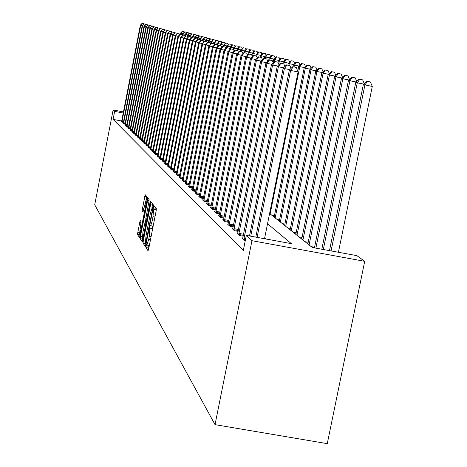 <?xml version="1.0" encoding="UTF-8"?>
<svg xmlns="http://www.w3.org/2000/svg" width="467" height="467" viewBox="0 0 467 467"><rect width="100%" height="100%" fill="white"/><g stroke="black" fill="none" stroke-linecap="round" stroke-linejoin="round"><path stroke-width="0.7" d="M146.113 245.887L145.961 247.557L148.051 250.773L148.664 248.969L156.136 210.979L156.346 208.603L154.145 205.865L152.581 219.834L150.678 225.701L150.333 225.263L149.919 226.536L149.364 236.168L148.745 239.308L146.866 245.105L146.521 244.626L146.113 245.887M148.453 245.397L148.086 247.942L148.687 248.853M155.785 207.908L155.99 209.543L153.865 209.152M152.271 225.993L152.172 228.964L150.041 228.573M140.164 220.406L137.421 234.387L139.54 237.645L147.204 199.689L147.409 197.442L145.196 194.681L142.05 210.78L142.984 212.047L146.241 199.491L145.727 205.538L141.057 229.344L139.563 234.02L141.069 221.714L140.164 220.406M121.689 121.023L113.096 119.389L114.648 111.38L113.131 109.949L94.713 204.78L215.03 424.643L327.268 443.65L364.704 261.322L356.899 255.653L312.283 247.481L269.599 213.483M113.096 119.389L243.289 250.522L246.325 235.391L251.958 240.698L215.03 424.643M143.287 240.768L143.077 243.103L145.319 246.564L145.92 244.784L153.275 207.366L153.485 205.031L151.115 202.077L143.287 240.768L145.284 241.13M142.371 242.023L140.199 238.672L140.415 236.384L148.109 198.317L149.09 199.537L148.88 201.814L145.757 218.935L146.41 219.829L146.988 218.036L150.035 202.509L150.444 201.236L150.31 202.853L142.429 242.029M266.231 239.04L264.725 237.703M245.286 240.581L244.445 240.429L241.959 238.03L242.764 238.176M243.19 236.185L239.314 235.473L236.921 233.161L237.697 233.302M238.106 231.381L234.376 230.698L232.064 228.468L232.811 228.602M233.208 226.752L229.612 226.092L227.382 223.938L228.1 224.072M228.486 222.286L225.012 221.65L222.864 219.572L223.559 219.7M223.927 217.978L220.576 217.359L218.498 215.351L219.169 215.48M219.525 213.816L216.285 213.215L214.283 211.277L214.925 211.399M215.269 209.788L212.141 209.21L210.203 207.336L210.827 207.453M211.16 205.894L208.136 205.34L206.256 203.524L206.863 203.635M207.185 202.129L204.254 201.586L202.439 199.835L203.022 199.94M203.332 198.487L200.501 197.961L198.738 196.257L199.304 196.362M199.607 194.955L196.864 194.441L195.153 192.795L195.702 192.894M195.994 191.528L193.338 191.038L191.68 189.439L192.211 189.538M192.497 188.213L189.917 187.734L188.312 186.181L188.826 186.275M189.106 184.99L186.602 184.523L185.043 183.023L185.545 183.117M185.808 181.867L183.379 181.418L181.873 179.953L182.358 180.046M182.615 178.832L180.256 178.394L178.791 176.975L179.258 177.063M179.509 175.89L177.221 175.458L175.796 174.08L176.252 174.168M176.497 173.023L174.273 172.609L172.883 171.266L173.327 171.354L173.496 170.583L198.691 42.766L199.339 42.964L173.893 172.241M173.566 170.239L171.401 169.836L170.052 168.534L170.484 168.616L170.653 167.851L195.48 41.796L196.117 41.989L171.033 169.48M170.718 167.536L168.61 167.139L167.303 165.873L167.717 165.948L167.887 165.195L192.357 40.857L192.976 41.043L168.254 166.795M167.945 164.898L165.896 164.518L164.623 163.281L165.032 163.362L165.195 162.609L189.322 39.946L189.923 40.127L165.552 164.18M165.248 162.335L163.257 161.961L162.411 160.835M162.621 159.842L160.683 159.48L159.475 158.307L159.86 158.383L160.023 157.642L183.49 38.189L184.062 38.358L160.356 159.159M160.07 157.414L158.179 157.058L157 155.92L157.373 155.99L157.537 155.254L180.688 37.342L181.243 37.512L157.858 156.749M157.577 155.044L155.739 154.7L154.589 153.585L154.956 153.655L155.114 152.931L177.956 36.519L178.499 36.683L155.423 154.396M155.155 152.738L153.357 152.4L152.598 151.384M152.791 150.485L151.039 150.158L150.292 149.166M150.485 148.29L148.775 147.969L148.051 147.006M148.232 146.153L146.568 145.838L145.862 144.893M146.043 144.064L144.414 143.754L143.725 142.838M143.9 142.021L142.312 141.723L141.641 140.824M141.81 140.03L140.263 139.738L139.604 138.862M139.767 138.086L138.255 137.8L137.613 136.948M137.777 136.189L136.3 135.909L135.669 135.074M135.827 134.333L134.385 134.058L133.766 133.241M133.924 132.517L132.511 132.249L131.91 131.449M132.062 130.742L130.684 130.48L130.095 129.698M130.24 129.009L128.892 128.752L128.314 127.987M128.46 127.31L127.141 127.059L126.58 126.312M126.539 126.481L126.72 125.664L125.43 125.407L124.876 124.671M124.841 124.835L125.016 124.029L123.755 123.784L123.212 123.066M123.177 123.23L123.352 122.43L122.115 122.202L121.583 121.496M123.463 111.917L113.131 109.949M123.247 113.014L114.648 111.38M246.325 235.391L291.361 243.646L267.538 223.728M251.958 240.698L364.704 261.322M148.932 245.438L149.452 244.959M152.318 230.4L152.172 228.964M152.75 226.04L153.275 225.526M156.141 210.944L155.99 209.543M152.674 204.021L151.956 207.669M145.26 241.801L145.167 243.482L145.943 244.667M145.681 243.336L152.546 209.298L152.691 207.663L152.347 207.249L150.462 213.092L146.083 235.386L145.4 242.916L145.681 243.336M142.984 240.155L142.26 239.046L140.199 238.672M142.289 237.837L142.26 239.046M145.406 221.807L145.926 219.163M142.949 232.017L142.429 238.24L143.953 233.494L145.622 224.977L145.832 222.671L145.184 221.767L142.949 232.017M146.708 196.566L146.124 199.532M139.452 233.78L139.446 234.755L140.118 235.782M338.423 252.268L372.287 86.436L363.349 84.55L329.492 250.633M331.068 250.919L364.902 84.988L367.447 81.381L370.401 81.959L367.447 81.381M363.349 84.55L366.823 81.211M370.401 81.959L372.287 86.436M264.52 238.73L298.086 71.918L290.62 70.459L257.089 237.364M293.264 66.845L296.247 67.429L292.756 66.699L293.264 66.845L290.62 70.459L289.353 70.079L255.799 237.131M298.086 71.918L296.247 67.429M292.756 66.699L289.353 70.079M323.327 249.501L357.267 82.84L355.772 82.42L321.821 249.226M363.805 84.118L357.267 82.84L359.771 79.302L362.666 79.869L359.771 79.302M355.772 82.42L359.17 79.139M362.666 79.869L364.266 83.675M315.885 248.14L349.911 80.773L348.475 80.365L314.431 247.872M356.204 81.999L349.911 80.773L352.381 77.3L355.224 77.861L352.381 77.3M348.475 80.365L351.803 77.143M355.224 77.861L356.741 81.48M309.101 244.947L342.836 78.777L341.453 78.392L307.852 243.949M348.89 79.962L342.836 78.777L345.265 75.374L348.055 75.923L345.265 75.374M341.453 78.392L344.704 75.222M348.055 75.923L349.497 79.372M289.791 69.636L284.38 68.579L250.744 236.203M286.983 65.036L289.908 65.608L286.487 64.895L286.983 65.036L284.38 68.579L283.16 68.211L249.506 235.975M291.04 68.398L289.908 65.608M286.487 64.895L283.16 68.211M283.58 67.791L278.373 66.769L243.768 239.775M280.936 63.296L283.808 63.862L280.463 63.162L280.936 63.296L278.373 66.769L277.2 66.413L242.63 238.672M284.876 66.501L283.808 63.862M280.463 63.162L277.2 66.413M277.608 66.01L272.594 65.03L238.66 234.843M275.11 61.621L277.929 62.175L274.654 61.492L275.11 61.621L272.594 65.03L271.461 64.685L237.569 233.78M278.945 64.674L277.929 62.175M274.654 61.492L271.461 64.685M302.937 240.032L336.018 76.857L334.681 76.483L301.729 239.075M341.85 78.001L336.018 76.857L338.406 73.517L341.149 74.055L338.406 73.517M334.681 76.483L337.869 73.372M341.149 74.055L342.521 77.347M271.852 64.294L267.025 63.349L233.745 230.091M269.5 60.009L272.273 60.552L269.062 59.881L269.5 60.009L267.025 63.349L265.933 63.022L232.689 229.069M273.23 62.917L272.273 60.552M269.062 59.881L265.933 63.022M296.989 235.298L329.439 75.006L328.149 74.644L295.821 234.37M335.067 76.109L329.439 75.006L331.798 71.731L334.489 72.257L331.798 71.731M328.149 74.644L331.278 71.591M334.489 72.257L335.796 75.397M291.245 230.727L323.094 73.22L321.851 72.87L290.124 229.828M328.523 74.282L323.094 73.22L325.417 70.003L328.062 70.523L325.417 70.003M321.851 72.87L324.915 69.869M328.062 70.523L329.305 73.517M285.705 226.308L316.965 71.498L315.768 71.159L284.619 225.444M322.207 72.525L316.965 71.498L319.253 68.334L321.856 68.847L319.253 68.334M315.768 71.159L318.768 68.205M321.856 68.847L323.041 71.708M280.346 222.041L311.045 69.834L309.89 69.507L279.295 221.206M316.106 70.821L311.045 69.834L313.304 66.723L315.861 67.225L313.304 66.723M309.89 69.507L312.837 66.6M315.861 67.225L316.988 69.957M275.168 217.92L305.325 68.223L304.204 67.908L274.152 217.108M310.216 69.18L305.325 68.223L307.549 65.17L310.07 65.66L307.549 65.17M304.204 67.908L307.099 65.047M310.07 65.66L311.145 68.27M266.307 62.642L261.654 61.732L229.005 225.508M264.094 58.451L266.815 58.988L263.668 58.328L264.094 58.451L261.654 61.732L260.604 61.416L227.984 224.522M267.719 61.23L266.815 58.988M263.668 58.328L260.604 61.416M260.965 61.054L256.471 60.173L224.429 221.084M258.876 56.951L261.549 57.476L258.467 56.834L258.876 56.951L256.471 60.173L255.461 59.869L223.442 220.132M262.407 59.601L261.549 57.476M258.467 56.834L255.461 59.869M255.805 59.513L251.474 58.667L220.01 216.811M253.838 55.503L256.471 56.017L253.447 55.386L253.838 55.503L251.474 58.667L250.493 58.369L219.058 215.894M257.276 58.031L256.471 56.017M253.447 55.386L250.493 58.369M250.832 58.031L246.64 57.213L215.742 212.689M248.975 54.102L251.561 54.61L248.59 53.991L248.975 54.102L246.64 57.213L245.695 56.927L214.82 211.802M252.326 56.519L251.561 54.61M248.59 53.991L245.695 56.927M246.021 56.6L241.976 55.806L211.615 208.702M244.27 52.748L246.815 53.25L243.902 52.643L244.27 52.748L241.976 55.806L241.06 55.526L210.728 207.844M247.539 55.059L246.815 53.25M243.902 52.643L241.06 55.526M270.159 213.927L299.791 66.664L298.711 66.361L297.753 71.107M304.525 67.592L299.791 66.664L301.986 63.664L304.466 64.148L301.986 63.664M298.711 66.361L301.548 63.541M304.466 64.148L305.488 66.641M241.375 55.211L237.458 54.446L207.622 204.844M239.723 51.44L242.227 51.93L239.367 51.341L239.723 51.44L237.458 54.446L236.576 54.178L206.764 204.015M242.91 53.652L242.227 51.93M239.367 51.341L236.576 54.178M294.076 66.956L294.438 65.158L293.387 64.86L293.007 66.746M299.014 66.051L294.438 65.158L296.598 62.204L299.038 62.683L296.598 62.204M293.387 64.86L296.177 62.088M299.038 62.683L300.012 65.065M236.874 53.868L233.091 53.127L203.758 201.108M235.321 50.173L237.785 50.658L234.977 50.074L235.321 50.173L233.091 53.127L232.233 52.87L202.929 200.308M238.433 52.286L237.785 50.658M234.977 50.074L232.233 52.87M288.915 65.368L289.254 63.699L288.238 63.413L287.882 65.17M293.685 64.563L289.254 63.699L291.385 60.792L293.79 61.265L291.385 60.792M288.238 63.413L290.976 60.681M293.79 61.265L294.718 63.541M232.525 52.573L228.865 51.855L200.022 197.494M231.066 48.953L233.488 49.426L230.727 48.854L231.066 48.953L228.865 51.855L228.036 51.604L199.216 196.718M234.101 50.967L233.488 49.426M230.727 48.854L228.036 51.604M283.878 64.037L284.228 62.28L283.247 62.006L282.914 63.64M288.524 63.127L284.228 62.28L286.335 59.426L288.699 59.893L286.335 59.426M283.247 62.006L285.938 59.321M288.699 59.893L289.587 62.064M228.316 51.317L224.767 50.623L196.397 193.992M226.939 47.762L229.32 48.229L226.612 47.669L226.939 47.762L224.767 50.623L223.962 50.378L195.615 193.239M229.904 49.695L229.32 48.229M226.612 47.669L223.962 50.378M278.717 64.119L279.365 60.914L278.408 60.646L278.046 62.455M283.522 61.726L279.365 60.914L281.438 58.101L283.767 58.556L281.438 58.101M278.408 60.646L281.052 57.996M283.767 58.556L284.613 60.64M224.236 50.097L220.798 49.426L192.889 190.6M222.94 46.612L225.287 47.074L222.625 46.525L222.94 46.612L220.798 49.426L220.021 49.193L192.13 189.871M225.835 48.463L225.287 47.074M222.625 46.525L220.021 49.193M274.158 61.988L274.643 59.583L273.715 59.321L273.072 62.531M278.676 60.377L274.643 59.583L276.692 56.816L278.986 57.266L276.692 56.816M273.715 59.321L276.318 56.717M278.986 57.266L279.797 59.256M220.284 48.918L216.951 48.264L189.479 187.308M219.058 45.497L221.376 45.953L218.754 45.41L219.058 45.497L216.951 48.264L216.192 48.037L188.744 186.602M221.895 47.266L221.376 45.953M218.754 45.41L216.192 48.037M269.722 60.009L270.06 58.293L269.161 58.042L268.729 60.22M273.977 59.064L270.06 58.293L272.086 55.567L274.345 56.017L272.086 55.567M269.161 58.042L271.724 55.474M274.345 56.017L275.116 57.914M265.297 58.649L265.618 57.044L264.742 56.799L264.41 58.474M269.412 57.791L265.618 57.044L267.614 54.359L269.844 54.797L267.614 54.359M264.742 56.799L267.264 54.265M269.844 54.797L270.58 56.618M261 57.33L261.304 55.83L260.452 55.591L260.142 57.161M264.987 56.554L261.304 55.83L263.271 53.185L265.472 53.617L263.271 53.185M260.452 55.591L262.933 53.092M265.472 53.617L266.172 55.357M256.716 56.63L257.107 54.651L256.284 54.417L255.992 55.888M260.691 55.351L257.107 54.651L259.057 52.041L261.222 52.467L259.057 52.041M256.284 54.417L258.724 51.954M261.222 52.467L261.894 54.137M252.46 56.384L253.038 53.501L252.233 53.279L251.83 55.293M256.517 54.184L253.038 53.501L254.959 50.932L257.095 51.352L254.959 50.932M252.233 53.279L254.638 50.845M257.095 51.352L257.737 52.952M248.748 54.026L249.074 52.386L248.298 52.17L247.767 54.832M252.454 53.051L249.074 52.386L250.977 49.858L253.085 50.273L250.977 49.858M248.298 52.17L250.662 49.771M253.085 50.273L253.698 51.796M244.918 52.841L245.222 51.306L244.463 51.09L244.148 52.689M248.514 51.948L245.222 51.306L247.101 48.807L249.18 49.216L247.101 48.807M244.463 51.09L246.792 48.726M249.18 49.216L249.763 50.681M241.188 51.697L241.474 50.249L240.738 50.039L240.435 51.551M244.673 50.874L241.474 50.249L243.33 47.786L245.379 48.189L243.33 47.786M240.738 50.039L243.033 47.704M245.379 48.189L245.94 49.59M237.551 50.594L237.826 49.222L237.108 49.017L236.827 50.442M240.943 49.835L237.826 49.222L239.659 46.793L241.684 47.19L239.659 46.793M237.108 49.017L239.367 46.718M241.684 47.19L242.221 48.533M233.85 50.343L234.276 48.224L233.576 48.025L233.307 49.374M237.306 48.819L234.276 48.224L236.086 45.824L238.082 46.221L236.086 45.824M233.576 48.025L235.806 45.748M238.082 46.221L238.596 47.5M230.435 49.152L230.815 47.249L230.132 47.056L229.706 49.198M233.769 47.827L230.815 47.249L232.607 44.885L234.58 45.276L232.607 44.885M230.132 47.056L232.333 44.809M234.58 45.276L235.07 46.502M227.149 47.774L227.441 46.297L226.781 46.11L226.437 47.85M230.319 46.863L227.441 46.297L229.215 43.968L231.165 44.347L229.215 43.968M226.781 46.11L228.947 43.892M231.165 44.347L231.632 45.527M223.88 46.77L224.16 45.375L223.512 45.194L223.22 46.642M226.962 45.924L224.16 45.375L225.905 43.075L227.832 43.449L225.905 43.075M223.512 45.194L225.649 42.999M227.832 43.449L228.281 44.575M220.693 45.789L220.955 44.47L220.325 44.295L220.05 45.667M223.687 45.007L220.955 44.47L222.683 42.199L224.586 42.573L222.683 42.199M220.325 44.295L222.432 42.129M224.586 42.573L225.012 43.653M217.575 44.861L217.832 43.594L217.213 43.419L216.957 44.715M220.494 44.114L217.832 43.594L219.543 41.347L221.422 41.721L219.543 41.347M217.213 43.419L219.292 41.283M221.422 41.721L221.831 42.748M214.347 44.943L214.779 42.736L214.178 42.567L213.921 43.875M217.383 43.244L214.779 42.736L216.472 40.518L218.328 40.886L216.472 40.518M214.178 42.567L216.233 40.454M218.328 40.886L218.719 41.872M211.528 43.314L211.808 41.896L211.218 41.732L210.798 43.863M214.347 42.398L211.808 41.896L213.483 39.707L215.316 40.069L213.483 39.707M211.218 41.732L213.244 39.648M215.316 40.069L215.69 41.014M208.638 42.427L208.901 41.078L208.329 40.921L208.054 42.31M211.382 41.569L208.901 41.078L210.559 38.919L212.374 39.275L210.559 38.919M208.329 40.921L210.331 38.854M212.374 39.275L212.73 40.18M216.449 47.774L213.215 47.144L186.175 184.115M215.299 44.418L217.581 44.861L215.001 44.33L215.299 44.418L213.215 47.144L212.485 46.922L185.463 183.426M218.071 46.11L217.581 44.861M215.001 44.33L212.485 46.922M212.73 46.665L209.595 46.052L182.971 181.015M211.65 43.367L213.898 43.805L211.364 43.285L209.595 46.052L208.883 45.836L182.276 180.35M214.365 44.99L213.898 43.805M211.364 43.285L208.883 45.836M209.123 45.591L206.075 44.99L179.859 178.009M208.107 42.345L210.319 42.783L207.827 42.264L206.075 44.99L205.387 44.785L179.182 177.361M210.763 43.904L210.319 42.783M207.827 42.264L205.387 44.785M205.62 44.54L202.66 43.962L176.83 175.084M204.663 41.353L206.846 41.785L204.394 41.277L202.66 43.962L201.989 43.758L176.182 174.454M207.266 42.847L206.846 41.785M204.394 41.277L201.989 43.758M203.203 40.74L201.055 40.32L203.203 40.74M202.217 43.524L199.339 42.964L201.318 40.395M203.869 41.82L203.472 40.816M201.055 40.32L198.691 42.766M199.934 39.8L197.81 39.386L199.934 39.8M198.907 42.538L196.117 41.989L198.066 39.456M200.565 40.827L200.191 39.876M197.81 39.386L195.48 41.796M196.747 38.889L194.657 38.475L196.747 38.889M195.691 41.581L192.976 41.043L194.902 38.551M197.354 39.858L196.998 38.959M194.657 38.475L192.357 40.857M193.647 37.996L191.587 37.594L193.647 37.996M192.567 40.641L189.923 40.127L191.826 37.664M194.225 38.919L193.893 38.072M191.587 37.594L189.322 39.946M189.526 39.736L186.952 39.228L162.919 161.635M188.831 36.8L190.875 37.202L188.598 36.735L186.952 39.228L186.368 39.053L162.347 161.086M191.19 38.008L190.875 37.202M188.598 36.735L186.368 39.053M187.699 36.292L185.691 35.895L187.699 36.292M186.561 38.849L184.062 38.358L185.919 35.965M188.23 37.121L187.932 36.362M185.691 35.895L183.49 38.189M184.839 35.474L182.854 35.083L184.839 35.474M183.683 37.99L181.243 37.512L183.082 35.148M185.346 36.251L185.066 35.539M182.854 35.083L180.688 37.342M182.054 34.675L180.093 34.289L182.054 34.675M180.875 37.15L178.499 36.683L180.315 34.348M182.539 35.41L182.276 34.739M180.093 34.289L177.956 36.519M178.137 36.333L175.825 35.877L153.053 152.102M177.618 33.577L179.556 33.957L177.402 33.513L175.825 35.877L175.294 35.72L152.54 151.606M179.801 34.593L179.556 33.957M177.402 33.513L175.294 35.72M175.469 35.533L173.216 35.089L150.742 149.872M174.991 32.818L176.9 33.198L174.781 32.76L173.216 35.089L172.702 34.937L150.24 149.387M177.133 33.793L176.9 33.198M174.781 32.76L172.702 34.937M172.872 34.756L170.671 34.325L148.488 147.689M172.422 32.083L174.314 32.451L172.224 32.025L170.671 34.325L170.169 34.173L147.998 147.216M174.535 33.017L174.314 32.451M172.224 32.025L170.169 34.173M170.338 33.998L168.19 33.577L146.288 145.564M169.924 31.365L171.792 31.727L169.725 31.307L168.19 33.577L167.7 33.431L145.809 145.103M171.996 32.258L171.792 31.727M169.725 31.307L167.7 33.431M167.863 33.262L165.767 32.848L144.14 143.492M167.484 30.659L169.328 31.02L167.291 30.606L165.767 32.848L165.295 32.708L143.673 143.042M169.521 31.523L169.328 31.02M167.291 30.606L165.295 32.708M165.452 32.538L163.409 32.135L142.044 141.466M165.102 29.976L166.929 30.332L164.915 29.923L163.409 32.135L162.942 31.995L141.589 141.022M167.104 30.799L166.929 30.332M164.915 29.923L162.942 31.995M205.819 41.557L206.07 40.285L205.509 40.127L205.246 41.446M208.486 40.757L206.07 40.285L207.71 38.148L209.496 38.498L207.71 38.148M205.509 40.127L207.482 38.084M209.496 38.498L209.841 39.362M163.094 31.832L161.097 31.441L139.995 139.487M162.779 29.304L164.582 29.66L162.592 29.252L161.097 31.441L160.642 31.307L139.557 139.055M164.746 30.098L164.582 29.66M162.592 29.252L160.642 31.307M203.057 40.711L203.297 39.502L202.754 39.351L202.503 40.6M205.661 39.969L203.297 39.502L204.92 37.395L206.694 37.739L204.92 37.395M202.754 39.351L204.704 37.331M206.694 37.739L207.015 38.568M160.794 31.149L158.844 30.764L137.999 137.555M160.508 28.65L162.288 29.001L160.327 28.598L158.844 30.764L158.401 30.629L137.567 137.135M162.446 29.409L162.288 29.001M160.327 28.598L158.401 30.629M200.308 40.18L200.594 38.743L200.057 38.592L199.823 39.783M202.9 39.193L200.594 38.743L202.199 36.654L203.951 36.998L202.199 36.654M200.057 38.592L201.983 36.595M203.951 36.998L204.26 37.792M158.547 30.472L156.643 30.098L136.043 135.663M158.29 28.014L160.047 28.359L158.109 27.962L156.643 30.098L156.212 29.97L135.623 135.255M160.193 28.738L160.047 28.359M158.109 27.962L156.212 29.97M197.64 39.561L197.95 37.996L197.424 37.85L197.138 39.316M200.203 38.44L197.95 37.996L199.537 35.936L201.271 36.274L199.537 35.936M197.424 37.85L199.327 35.877M201.271 36.274L201.563 37.033M156.352 29.818L154.495 29.45L134.14 133.825M156.118 27.39L157.858 27.734L155.949 27.343L154.495 29.45L154.069 29.322L133.725 133.422M157.998 28.084L157.858 27.734M155.949 27.343L154.069 29.322M195.107 38.568L195.364 37.267L194.856 37.127L194.57 38.563M197.57 37.704L195.364 37.267L196.94 35.229L198.65 35.568L196.94 35.229M194.856 37.127L196.73 35.177M198.65 35.568L198.93 36.292M154.209 29.176L152.394 28.82L132.272 132.021M153.999 26.782L155.721 27.121L153.83 26.73L152.394 28.82L151.979 28.691L131.869 131.63M155.85 27.448L155.721 27.121M153.83 26.73L151.979 28.691M192.591 37.792L192.836 36.56L192.34 36.42L192.089 37.693M194.99 36.981L192.836 36.56L194.395 34.546L196.087 34.879L194.395 34.546M192.34 36.42L194.19 34.488M196.087 34.879L196.356 35.562M152.114 28.551L150.333 28.201L130.445 130.258M151.927 26.187L153.631 26.52L151.763 26.134L150.333 28.201L149.93 28.078L130.054 129.873M153.748 26.823L153.631 26.52M151.763 26.134L149.93 28.078M190.133 37.033L190.367 35.86L189.876 35.726L189.637 36.94M192.474 36.274L190.367 35.86L191.908 33.869L193.583 34.202L191.908 33.869M189.876 35.726L191.709 33.817M193.583 34.202L193.84 34.856M150.065 27.932L148.325 27.594L128.664 128.53M149.901 25.603L151.582 25.93L149.738 25.557L148.325 27.594L147.928 27.471L128.273 128.156M149.738 25.557L147.928 27.471M187.728 36.298L187.944 35.183L187.471 35.048L187.244 36.204M190.011 35.585L187.944 35.183L189.474 33.21L191.131 33.536L189.474 33.21M187.471 35.048L189.281 33.157M191.131 33.536L191.377 34.167M148.057 27.337L146.358 26.998L126.919 126.843M147.916 25.031L149.586 25.358L147.759 24.984L146.358 26.998L145.973 26.882L126.72 125.664M147.759 24.984L145.973 26.882M185.276 36.07L185.58 34.517L185.113 34.383L184.897 35.486M187.6 34.914L185.58 34.517L187.092 32.567L188.732 32.888L187.092 32.567M185.113 34.383L186.905 32.515M188.732 32.888L188.966 33.49M146.101 26.747L144.437 26.421L125.209 125.191M145.978 24.471L147.625 24.798L145.827 24.43L144.437 26.421L144.052 26.31L125.016 124.029M145.827 24.43L144.052 26.31M183.017 35.113L183.262 33.863L182.807 33.735L182.498 35.311M185.241 34.254L183.262 33.863L184.763 31.937L186.386 32.258L184.763 31.937M182.807 33.735L184.576 31.884M186.386 32.258L186.607 32.824M144.18 26.175L142.552 25.854L123.539 123.58M144.081 23.928L145.71 24.249L143.929 23.881L142.552 25.854L142.178 25.743L123.352 122.43M143.929 23.881L142.178 25.743M180.764 34.418L180.998 33.227L180.548 33.099L180.309 34.33M182.93 33.606L180.998 33.227L182.48 31.318L184.086 31.633L182.48 31.318M180.548 33.099L182.299 31.271M184.086 31.633L184.302 32.176M142.301 25.615L140.707 25.3L121.899 121.998M142.219 23.391L143.836 23.712L142.073 23.35L140.707 25.3L140.345 25.189L121.548 121.654M142.073 23.35L140.345 25.189M148.086 247.942L145.961 247.557M155.709 209.187L153.585 208.796M151.898 228.579L149.773 228.188M150.502 239.629L148.745 239.308M151.121 236.489L149.364 236.168M154.332 220.155L152.581 219.834M154.951 217.009L153.194 216.688M152.621 204.283L150.532 203.898M145.167 243.482L143.077 243.103M146.189 243.43L145.716 243.348L146.183 243.441M146.44 242.151L146.101 242.093M152.884 209.356L152.546 209.298M153.199 207.757L152.691 207.663M153.258 207.453L152.4 207.295M142.295 236.722L140.415 236.384M149.096 200.396L147.537 200.109M147.315 218.095L146.988 218.036M150.362 202.567L150.035 202.509M144.28 233.553L143.953 233.494M145.955 225.036L145.622 224.977M146.399 222.771L145.832 222.671M146.545 222.023L145.202 221.778M141.373 229.402L141.057 229.344M146.043 205.603L145.727 205.538M143.381 211.026L142.05 210.78M143.83 208.842L142.26 208.551M146.656 196.817L144.636 196.444M139.446 234.755L137.421 234.387M139.44 232.467L137.631 232.134M141.092 222.409L139.598 222.134M314.56 247.247L311.226 246.64M244.002 238.287L245.683 238.59M243.815 239.39L245.461 239.688M238.894 233.383L243.576 234.241M238.713 234.463L243.36 235.315M307.975 243.33L306.801 243.114M308.191 242.28L305.021 241.696M233.973 228.655L238.485 229.484M233.798 229.717L238.275 230.54M301.84 238.514L300.783 238.322M302.05 237.481L299.038 236.932M295.926 233.874L294.981 233.698M296.131 232.858L293.264 232.333M290.211 229.385L289.377 229.233M290.416 228.392L287.69 227.89M284.695 225.053L283.959 224.919M284.893 224.078L282.302 223.6M279.365 220.868L278.723 220.745M279.558 219.904L277.089 219.449M229.227 224.102L233.576 224.896M229.052 225.141L233.372 225.935M224.65 219.7L228.848 220.477M224.475 220.728L228.643 221.492M220.226 215.456L224.277 216.203M220.056 216.46L224.078 217.202M215.958 211.353L219.869 212.076M215.789 212.345L219.671 213.063M211.825 207.389L215.608 208.089M211.662 208.364L215.415 209.053M274.211 216.816L273.656 216.711M274.403 215.871L272.051 215.433M207.833 203.554L211.493 204.231M207.669 204.511L211.3 205.182M203.968 199.841L207.506 200.495M203.805 200.781L207.319 201.435M200.226 196.245L203.653 196.881M200.069 197.173L203.472 197.804M196.601 192.766L199.917 193.385M196.444 193.677L199.742 194.29M193.087 189.392L196.303 189.987M192.929 190.291L196.122 190.88M189.678 186.117L192.795 186.701M189.526 187.004L192.62 187.576M186.368 182.941L189.398 183.508M186.222 183.817L189.223 184.372M183.163 179.865L186.1 180.408M183.011 180.717L185.93 181.26M180.046 176.87L182.895 177.402M179.9 177.717L182.731 178.242M177.016 173.963L179.789 174.483M176.876 174.798L179.626 175.312M174.074 171.138L176.765 171.64M173.934 171.961L176.608 172.457M171.214 168.394L173.835 168.879M171.074 169.2L173.671 169.684M168.435 165.721L170.98 166.199M168.295 166.521L170.823 166.993M165.727 163.123L168.202 163.584M165.592 163.911L168.05 164.366M163.094 160.59L165.505 161.045M162.96 161.366L165.353 161.815M160.525 158.126L162.872 158.57M160.391 158.897L162.726 159.329M158.027 155.727L160.315 156.159M157.899 156.486L160.163 156.912M155.593 153.392L157.823 153.812M155.464 154.139L157.677 154.554M153.223 151.115L155.388 151.518M153.094 151.851L155.248 152.254M150.905 148.891L153.024 149.288M150.783 149.615L152.878 150.012M148.652 146.726L150.713 147.111M148.524 147.444L150.572 147.829M146.451 144.612L148.459 144.986M146.323 145.319L148.325 145.698M144.297 142.546L146.264 142.92M144.175 143.246L146.13 143.614M142.201 140.532L144.122 140.894M142.079 141.227L143.988 141.583M140.153 138.565L142.026 138.921M140.036 139.248L141.892 139.598M138.156 136.644L139.983 136.989M138.034 137.321L139.849 137.666M136.201 134.77L137.987 135.103M136.084 135.436L137.858 135.769M134.286 132.932L136.037 133.264M134.175 133.591L135.909 133.924M132.424 131.139L134.128 131.46M132.307 131.793L134 132.114M130.597 129.388L132.266 129.703M130.48 130.03L132.138 130.346M128.81 127.672L130.439 127.981M128.699 128.308L130.316 128.618M127.065 125.997L128.659 126.3M126.954 126.627L128.536 126.925M125.354 124.356L126.913 124.648M125.244 124.981L126.796 125.273M123.679 122.745L125.209 123.037M123.574 123.364L125.092 123.65M122.045 121.175L123.539 121.461M121.934 121.788L123.422 122.068M148.996 245.496L146.912 245.117M152.802 226.092L150.718 225.707M153.264 207.418L152.347 207.249M143.328 238.403L142.464 238.246M146.545 222.012L145.184 221.767M140.433 234.177L139.598 234.025M147.21 199.672L146.241 199.491"/></g></svg>
